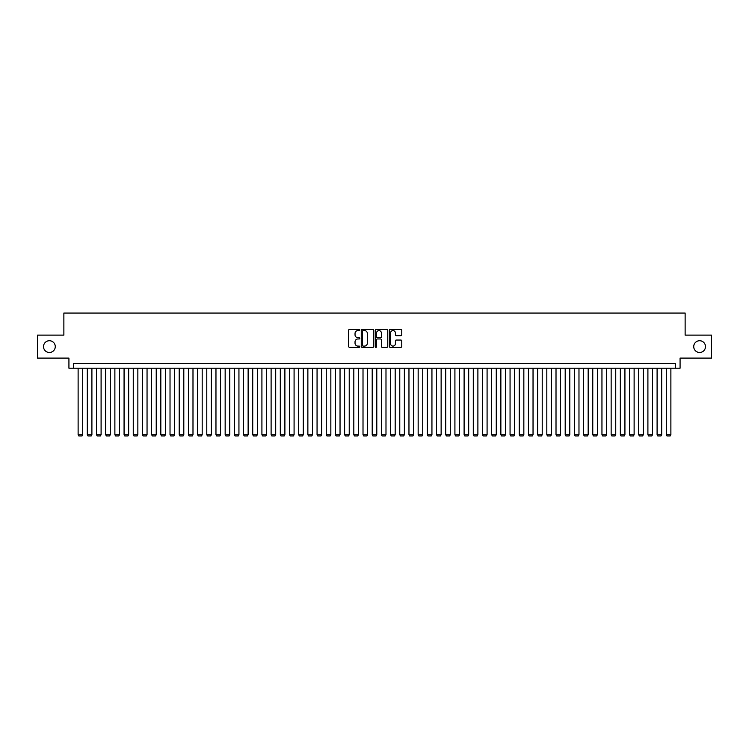 <?xml version="1.0" encoding="UTF-8"?>
<svg xmlns="http://www.w3.org/2000/svg" width="749" height="749" viewBox="0 0 749 749"><rect width="100%" height="100%" fill="white"/><g stroke="black" fill="none" stroke-linecap="round" stroke-linejoin="round"><path stroke-width="1.12" d="M359.792 329.944A0.627 0.627 0 0 0 359.164 329.317L349.577 329.317A0.899 0.899 0 0 0 348.678 330.215L348.678 346.459A0.899 0.899 0 0 0 349.577 347.358L359.164 347.358A0.627 0.627 0 0 0 359.792 346.721A0.627 0.627 0 0 0 359.164 346.094L357.928 346.094A2.884 2.884 0 0 1 355.035 343.211L355.035 341.853A2.884 2.884 0 0 1 357.928 338.969L359.164 338.969A0.627 0.627 0 0 0 359.792 338.333A0.627 0.627 0 0 0 359.164 337.705L357.928 337.705A2.884 2.884 0 0 1 355.035 334.822L355.035 333.464A2.884 2.884 0 0 1 357.928 330.581L359.164 330.581A0.627 0.627 0 0 0 359.792 329.944M693.724 346.609A5.88 5.88 0 0 0 699.603 352.489A5.88 5.88 0 0 0 705.483 346.609A5.88 5.88 0 0 0 699.603 340.729A5.88 5.88 0 0 0 693.724 346.609M43.517 346.609A5.88 5.88 0 0 0 49.397 352.489A5.88 5.88 0 0 0 55.276 346.609A5.88 5.88 0 0 0 49.397 340.729A5.88 5.88 0 0 0 43.517 346.609M400.865 335.674A0.899 0.899 0 0 0 401.764 334.775L401.764 330.215A0.899 0.899 0 0 0 400.865 329.317L390.22 329.317A0.899 0.899 0 0 0 389.321 330.215L389.321 346.459A0.899 0.899 0 0 0 390.22 347.358L400.865 347.358A0.899 0.899 0 0 0 401.764 346.459L401.764 340.954A0.899 0.899 0 0 0 400.865 340.046L396.305 340.046A0.899 0.899 0 0 0 395.406 340.954L395.406 343.679A2.416 2.416 0 0 1 392.991 346.094A2.416 2.416 0 0 1 390.575 343.679L390.575 332.996A2.416 2.416 0 0 1 392.991 330.581A2.416 2.416 0 0 1 395.406 332.996L395.406 334.775A0.899 0.899 0 0 0 396.305 335.674L400.865 335.674M675.476 368.208L680.073 368.208L680.073 358.097L711.55 358.097L711.55 335.121L685.129 335.121L685.129 313.063L63.871 313.063L63.871 335.121L37.45 335.121L37.45 358.097L68.927 358.097L68.927 368.208L675.476 368.208L675.476 363.611L73.524 363.611L73.524 368.208M373.714 330.215A0.899 0.899 0 0 0 372.805 329.317L362.16 329.317A0.899 0.899 0 0 0 361.261 330.215L361.261 346.459A0.899 0.899 0 0 0 362.16 347.358L372.805 347.358A0.899 0.899 0 0 0 373.714 346.459L373.714 330.215M376.195 329.317L386.84 329.317A0.899 0.899 0 0 1 387.739 330.215L387.739 346.459A0.899 0.899 0 0 1 386.84 347.358L382.28 347.358A0.899 0.899 0 0 1 381.381 346.459L381.381 339.868A0.899 0.899 0 0 0 380.473 338.969L377.459 338.969A0.899 0.899 0 0 0 376.55 339.868L376.55 346.721A0.627 0.627 0 0 1 375.923 347.358A0.627 0.627 0 0 1 375.286 346.721L375.286 330.215A0.899 0.899 0 0 1 376.195 329.317M363.153 330.581A0.627 0.627 0 0 0 362.525 331.208L362.525 345.467A0.627 0.627 0 0 0 363.153 346.094L364.463 346.094A2.884 2.884 0 0 0 367.347 343.211L367.347 333.464A2.884 2.884 0 0 0 364.463 330.581L363.153 330.581M381.381 333.033A2.416 2.416 0 0 0 378.966 330.627A2.416 2.416 0 0 0 376.55 333.033L376.55 336.807A0.899 0.899 0 0 0 377.459 337.705L380.473 337.705A0.899 0.899 0 0 0 381.381 336.807L381.381 333.033M82.708 368.208L82.708 434.738L78.121 434.738L78.121 368.208M82.708 434.738L82.025 435.937L78.804 435.937L78.121 434.738M91.902 368.208L91.902 434.738L87.305 434.738L87.305 368.208M91.902 434.738L91.209 435.937L87.998 435.937L87.305 434.738M101.096 368.208L101.096 434.738L96.499 434.738L96.499 368.208M101.096 434.738L100.403 435.937L97.183 435.937L96.499 434.738M110.281 368.208L110.281 434.738L105.684 434.738L105.684 368.208M110.281 434.738L109.597 435.937L106.377 435.937L105.684 434.738M119.475 368.208L119.475 434.738L114.878 434.738L114.878 368.208M119.475 434.738L118.782 435.937L115.571 435.937L114.878 434.738M128.659 368.208L128.659 434.738L124.072 434.738L124.072 368.208M128.659 434.738L127.976 435.937L124.755 435.937L124.072 434.738M137.853 368.208L137.853 434.738L133.256 434.738L133.256 368.208M137.853 434.738L137.161 435.937L133.949 435.937L133.256 434.738M147.047 368.208L147.047 434.738L142.45 434.738L142.45 368.208M147.047 434.738L146.355 435.937L143.134 435.937L142.45 434.738M156.232 368.208L156.232 434.738L151.635 434.738L151.635 368.208M156.232 434.738L155.539 435.937L152.328 435.937L151.635 434.738M165.426 368.208L165.426 434.738L160.829 434.738L160.829 368.208M165.426 434.738L164.733 435.937L161.522 435.937L160.829 434.738M174.611 368.208L174.611 434.738L170.023 434.738L170.023 368.208M174.611 434.738L173.927 435.937L170.706 435.937L170.023 434.738M183.805 368.208L183.805 434.738L179.208 434.738L179.208 368.208M183.805 434.738L183.112 435.937L179.9 435.937L179.208 434.738M192.989 368.208L192.989 434.738L188.402 434.738L188.402 368.208M192.989 434.738L192.306 435.937L189.085 435.937L188.402 434.738M202.183 368.208L202.183 434.738L197.586 434.738L197.586 368.208M202.183 434.738L201.49 435.937L198.279 435.937L197.586 434.738M211.377 368.208L211.377 434.738L206.78 434.738L206.78 368.208M211.377 434.738L210.684 435.937L207.473 435.937L206.78 434.738M220.562 368.208L220.562 434.738L215.965 434.738L215.965 368.208M220.562 434.738L219.878 435.937L216.658 435.937L215.965 434.738M229.756 368.208L229.756 434.738L225.159 434.738L225.159 368.208M229.756 434.738L229.063 435.937L225.852 435.937L225.159 434.738M238.94 368.208L238.94 434.738L234.353 434.738L234.353 368.208M238.94 434.738L238.257 435.937L235.036 435.937L234.353 434.738M248.134 368.208L248.134 434.738L243.537 434.738L243.537 368.208M248.134 434.738L247.442 435.937L244.23 435.937L243.537 434.738M257.328 368.208L257.328 434.738L252.731 434.738L252.731 368.208M257.328 434.738L256.635 435.937L253.415 435.937L252.731 434.738M266.513 368.208L266.513 434.738L261.916 434.738L261.916 368.208M266.513 434.738L265.829 435.937L262.609 435.937L261.916 434.738M275.707 368.208L275.707 434.738L271.11 434.738L271.11 368.208M275.707 434.738L275.014 435.937L271.803 435.937L271.11 434.738M284.892 368.208L284.892 434.738L280.304 434.738L280.304 368.208M284.892 434.738L284.208 435.937L280.987 435.937L280.304 434.738M294.085 368.208L294.085 434.738L289.488 434.738L289.488 368.208M294.085 434.738L293.393 435.937L290.181 435.937L289.488 434.738M303.279 368.208L303.279 434.738L298.682 434.738L298.682 368.208M303.279 434.738L302.587 435.937L299.366 435.937L298.682 434.738M312.464 368.208L312.464 434.738L307.867 434.738L307.867 368.208M312.464 434.738L311.781 435.937L308.56 435.937L307.867 434.738M321.658 368.208L321.658 434.738L317.061 434.738L317.061 368.208M321.658 434.738L320.965 435.937L317.754 435.937L317.061 434.738M330.843 368.208L330.843 434.738L326.255 434.738L326.255 368.208M330.843 434.738L330.159 435.937L326.938 435.937L326.255 434.738M340.037 368.208L340.037 434.738L335.44 434.738L335.44 368.208M340.037 434.738L339.344 435.937L336.132 435.937L335.44 434.738M349.231 368.208L349.231 434.738L344.634 434.738L344.634 368.208M349.231 434.738L348.538 435.937L345.317 435.937L344.634 434.738M358.415 368.208L358.415 434.738L353.818 434.738L353.818 368.208M358.415 434.738L357.732 435.937L354.511 435.937L353.818 434.738M367.609 368.208L367.609 434.738L363.012 434.738L363.012 368.208M367.609 434.738L366.916 435.937L363.705 435.937L363.012 434.738M376.794 368.208L376.794 434.738L372.206 434.738L372.206 368.208M376.794 434.738L376.11 435.937L372.89 435.937L372.206 434.738M385.988 368.208L385.988 434.738L381.391 434.738L381.391 368.208M385.988 434.738L385.295 435.937L382.084 435.937L381.391 434.738M395.182 368.208L395.182 434.738L390.585 434.738L390.585 368.208M395.182 434.738L394.489 435.937L391.268 435.937L390.585 434.738M404.366 368.208L404.366 434.738L399.769 434.738L399.769 368.208M404.366 434.738L403.683 435.937L400.462 435.937L399.769 434.738M413.56 368.208L413.56 434.738L408.963 434.738L408.963 368.208M413.56 434.738L412.868 435.937L409.656 435.937L408.963 434.738M422.745 368.208L422.745 434.738L418.157 434.738L418.157 368.208M422.745 434.738L422.062 435.937L418.841 435.937L418.157 434.738M431.939 368.208L431.939 434.738L427.342 434.738L427.342 368.208M431.939 434.738L431.246 435.937L428.035 435.937L427.342 434.738M441.133 368.208L441.133 434.738L436.536 434.738L436.536 368.208M441.133 434.738L440.44 435.937L437.219 435.937L436.536 434.738M450.318 368.208L450.318 434.738L445.721 434.738L445.721 368.208M450.318 434.738L449.634 435.937L446.413 435.937L445.721 434.738M459.512 368.208L459.512 434.738L454.915 434.738L454.915 368.208M459.512 434.738L458.819 435.937L455.607 435.937L454.915 434.738M468.696 368.208L468.696 434.738L464.108 434.738L464.108 368.208M468.696 434.738L468.013 435.937L464.792 435.937L464.108 434.738M477.89 368.208L477.89 434.738L473.293 434.738L473.293 368.208M477.89 434.738L477.197 435.937L473.986 435.937L473.293 434.738M487.084 368.208L487.084 434.738L482.487 434.738L482.487 368.208M487.084 434.738L486.391 435.937L483.171 435.937L482.487 434.738M496.269 368.208L496.269 434.738L491.672 434.738L491.672 368.208M496.269 434.738L495.585 435.937L492.365 435.937L491.672 434.738M505.463 368.208L505.463 434.738L500.866 434.738L500.866 368.208M505.463 434.738L504.77 435.937L501.558 435.937L500.866 434.738M514.647 368.208L514.647 434.738L510.06 434.738L510.06 368.208M514.647 434.738L513.964 435.937L510.743 435.937L510.06 434.738M523.841 368.208L523.841 434.738L519.244 434.738L519.244 368.208M523.841 434.738L523.148 435.937L519.937 435.937L519.244 434.738M533.035 368.208L533.035 434.738L528.438 434.738L528.438 368.208M533.035 434.738L532.342 435.937L529.122 435.937L528.438 434.738M542.22 368.208L542.22 434.738L537.623 434.738L537.623 368.208M542.22 434.738L541.527 435.937L538.316 435.937L537.623 434.738M551.414 368.208L551.414 434.738L546.817 434.738L546.817 368.208M551.414 434.738L550.721 435.937L547.51 435.937L546.817 434.738M560.598 368.208L560.598 434.738L556.011 434.738L556.011 368.208M560.598 434.738L559.915 435.937L556.694 435.937L556.011 434.738M569.792 368.208L569.792 434.738L565.195 434.738L565.195 368.208M569.792 434.738L569.1 435.937L565.888 435.937L565.195 434.738M578.977 368.208L578.977 434.738L574.389 434.738L574.389 368.208M578.977 434.738L578.294 435.937L575.073 435.937L574.389 434.738M588.171 368.208L588.171 434.738L583.574 434.738L583.574 368.208M588.171 434.738L587.478 435.937L584.267 435.937L583.574 434.738M597.365 368.208L597.365 434.738L592.768 434.738L592.768 368.208M597.365 434.738L596.672 435.937L593.461 435.937L592.768 434.738M606.55 368.208L606.55 434.738L601.953 434.738L601.953 368.208M606.55 434.738L605.866 435.937L602.645 435.937L601.953 434.738M615.744 368.208L615.744 434.738L611.147 434.738L611.147 368.208M615.744 434.738L615.051 435.937L611.839 435.937L611.147 434.738M624.928 368.208L624.928 434.738L620.341 434.738L620.341 368.208M624.928 434.738L624.245 435.937L621.024 435.937L620.341 434.738M634.122 368.208L634.122 434.738L629.525 434.738L629.525 368.208M634.122 434.738L633.429 435.937L630.218 435.937L629.525 434.738M643.316 368.208L643.316 434.738L638.719 434.738L638.719 368.208M643.316 434.738L642.623 435.937L639.403 435.937L638.719 434.738M652.501 368.208L652.501 434.738L647.904 434.738L647.904 368.208M652.501 434.738L651.817 435.937L648.597 435.937L647.904 434.738M661.695 368.208L661.695 434.738L657.098 434.738L657.098 368.208M661.695 434.738L661.002 435.937L657.791 435.937L657.098 434.738M670.879 368.208L670.879 434.738L666.292 434.738L666.292 368.208M670.879 434.738L670.196 435.937L666.975 435.937L666.292 434.738"/></g></svg>
